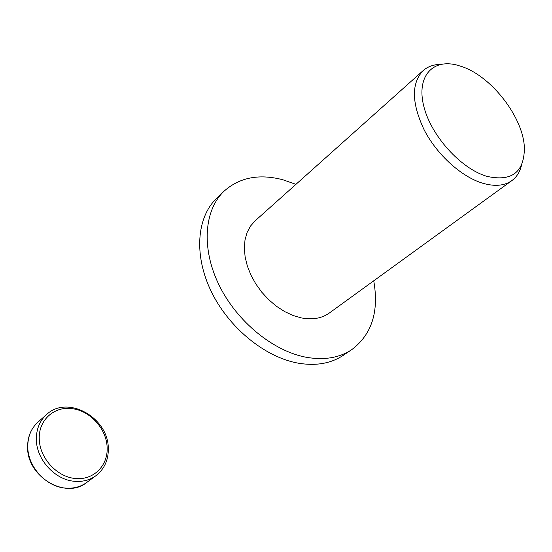 <?xml version="1.0" encoding="UTF-8"?>
<svg xmlns="http://www.w3.org/2000/svg" width="552" height="552" viewBox="0 0 552 552"><rect width="100%" height="100%" fill="white"/><g stroke="black" fill="none" stroke-linecap="round" stroke-linejoin="round"><path stroke-width="0.83" d="M373.732 280.816C379.169 311.521 371.841 334.471 351.741 349.657C339.445 357.793 324.424 360.359 306.677 357.351C273.378 351.396 236.773 321.54 218.992 284.929C201.142 248.31 204.116 210.153 224.002 191.24C239.52 177.385 259.157 173.57 282.928 179.779L295.941 184.34M351.741 349.657L343.206 355.378C330.924 363.513 315.951 366.114 298.287 363.181C265.146 357.379 228.832 327.853 211.271 291.539C193.642 255.21 196.733 217.267 216.605 198.361L224.002 191.24M521.612 164.869C520.046 171.7 516.803 176.944 511.87 180.601C504.5 185.817 494.813 186.7 482.807 183.264C461.61 176.95 437.253 155.008 424.322 130.21C411.53 103.169 411.137 83.297 423.163 70.587C427.779 66.544 433.589 64.48 440.606 64.398M511.87 180.601L329.309 313.039C321.775 318.387 312.466 320.015 301.406 317.917L293.015 315.475L284.611 311.556L276.442 306.263L268.762 299.764L261.807 292.236L255.804 283.921L250.932 275.082L247.337 265.988L245.122 256.921L244.343 248.152L245.005 239.954L247.061 232.551L250.449 226.147L255.031 220.917L423.163 70.587M462.272 66.723C492.301 76.969 523.848 118.349 524.4 148.419C524.014 172.528 511.49 181.829 486.829 176.329C460.651 168.636 430.719 135.35 423.701 105.908C416.346 76.369 432.658 58.498 457.27 65.164L462.272 66.723M37.984 422.107C31.078 428.435 27.614 436.722 27.6 446.975C26.82 476.68 65.764 499.788 86.678 482.503C80.509 486.94 73.319 488.796 65.122 488.058C45.837 486.567 27.676 466.516 27.772 446.727C27.772 436.535 31.174 428.324 37.984 422.107L46.568 414.531C39.723 420.783 36.315 429.063 36.349 439.357C36.322 459.354 54.717 479.688 74.182 481.261C82.455 482.034 89.7 480.185 95.903 475.721C104.521 468.952 108.647 459.685 108.295 447.927M39.254 438.854C38.467 419.83 54.6 405.789 72.45 408.715C90.3 410.888 106.529 428.952 107.129 447.258C108.226 465.626 93.488 480.557 75.037 478.487C56.601 476.707 39.509 457.815 39.254 438.854M86.678 482.503L95.903 475.721M108.289 447.776C107.957 417.333 67.392 394.659 46.568 414.531"/></g></svg>
